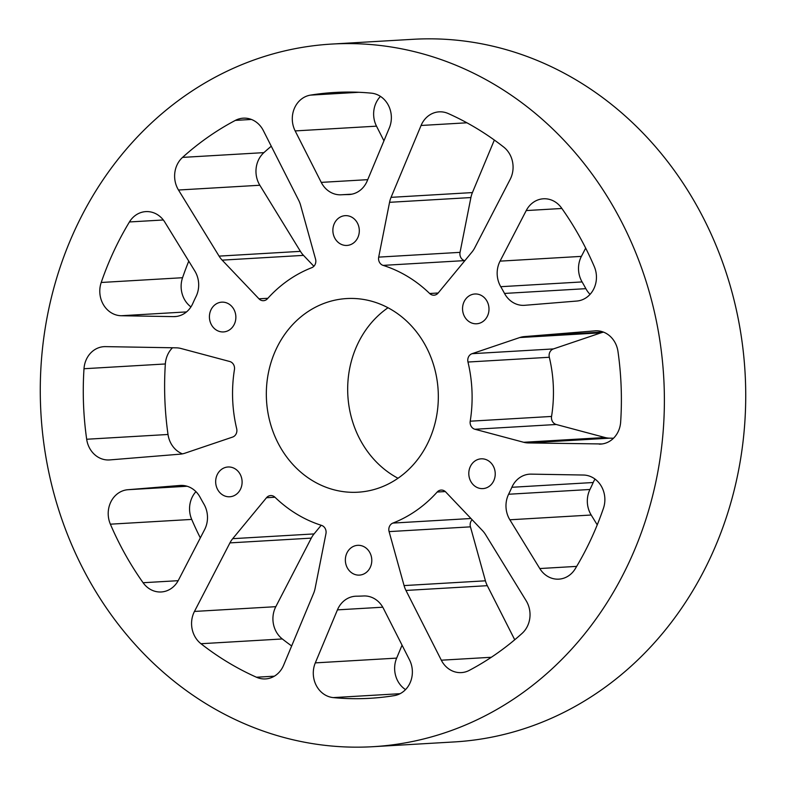 <?xml version="1.0" encoding="UTF-8"?>
<svg xmlns="http://www.w3.org/2000/svg" width="786" height="786" viewBox="0 0 786 786"><rect width="100%" height="100%" fill="white"/><g stroke="black" fill="none" stroke-linecap="round" stroke-linejoin="round"><path stroke-width="1.18" d="M276.083 349.328A96.983 85.959 -93.4 0 0 280.297 447.195A96.983 85.959 -93.4 0 0 357.994 492.203A96.983 85.959 -93.4 0 0 428.576 441.437A96.983 85.959 -93.4 0 0 424.361 343.57A96.983 85.959 -93.4 0 0 346.655 298.562A96.983 85.959 -93.4 0 0 276.083 349.328M388.009 307.748A96.983 85.959 -93.4 0 0 357.424 344.563A96.983 85.959 -93.4 0 0 397.991 478.252M372.898 746.7L454.239 741.935A351.922 311.914 -93.4 0 0 710.338 557.736A351.922 311.914 -93.4 0 0 695.05 202.621A351.922 311.914 -93.4 0 0 413.102 39.3L331.761 44.065A351.922 311.914 86.6 0 1 613.709 207.376A351.922 311.914 86.6 0 1 628.987 562.501A351.922 311.914 86.6 0 1 372.898 746.7A351.922 311.914 86.6 0 1 90.95 583.379A351.922 311.914 86.6 0 1 75.662 228.264A351.922 311.914 86.6 0 1 331.761 44.065M470.293 466.638A14.914 13.215 -93.4 0 0 470.942 481.68A14.914 13.215 -93.4 0 0 482.889 488.607A14.914 13.215 -93.4 0 0 493.736 480.796A14.914 13.215 -93.4 0 0 493.087 465.754A14.914 13.215 -93.4 0 0 481.14 458.828A14.914 13.215 -93.4 0 0 470.293 466.638M346.852 553.138A14.914 13.215 -93.4 0 0 347.5 568.18A14.914 13.215 -93.4 0 0 359.448 575.106A14.914 13.215 -93.4 0 0 370.294 567.295A14.914 13.215 -93.4 0 0 369.646 552.253A14.914 13.215 -93.4 0 0 357.699 545.327A14.914 13.215 -93.4 0 0 346.852 553.138M217.162 474.803A14.914 13.215 -93.4 0 0 217.81 489.845A14.914 13.215 -93.4 0 0 229.758 496.772A14.914 13.215 -93.4 0 0 240.604 488.961A14.914 13.215 -93.4 0 0 239.966 473.909A14.914 13.215 -93.4 0 0 228.019 466.992A14.914 13.215 -93.4 0 0 217.162 474.803M210.913 309.959A14.914 13.215 -93.4 0 0 211.562 325.011A14.914 13.215 -93.4 0 0 223.509 331.928A14.914 13.215 -93.4 0 0 234.366 324.127A14.914 13.215 -93.4 0 0 233.717 309.075A14.914 13.215 -93.4 0 0 221.77 302.158A14.914 13.215 -93.4 0 0 210.913 309.959M334.364 223.47A14.914 13.215 -93.4 0 0 335.013 238.512A14.914 13.215 -93.4 0 0 346.96 245.438A14.914 13.215 -93.4 0 0 357.807 237.627A14.914 13.215 -93.4 0 0 357.158 222.576A14.914 13.215 -93.4 0 0 345.211 215.659A14.914 13.215 -93.4 0 0 334.364 223.47M464.045 301.804A14.914 13.215 -93.4 0 0 464.693 316.846A14.914 13.215 -93.4 0 0 476.64 323.773A14.914 13.215 -93.4 0 0 487.497 315.962A14.914 13.215 -93.4 0 0 486.848 300.92A14.914 13.215 -93.4 0 0 474.901 293.993A14.914 13.215 -93.4 0 0 464.045 301.804M356.422 596.201A24.248 21.487 -93.4 0 0 355.498 596.23A24.248 21.487 -93.4 0 0 337.852 608.924A24.248 21.487 -93.4 0 0 337.44 609.867L315.304 662.883A24.248 21.487 -93.4 0 0 333.264 697.604A303.425 268.93 -93.4 0 0 370.059 698.292A303.425 268.93 -93.4 0 0 394.218 695.639A24.248 21.487 -93.4 0 0 409.496 659.837L383.411 608.384A24.248 21.487 -93.4 0 0 363.437 595.975A200.902 178.058 86.6 0 1 356.422 596.201M195.94 491.643A24.248 21.487 -93.4 0 0 191.99 497.617A24.248 21.487 -93.4 0 0 191.715 519.418A303.425 268.93 -93.4 0 0 200.322 537.889M127.853 489.717A24.248 21.487 -93.4 0 0 110.639 502.372A24.248 21.487 -93.4 0 0 110.374 524.183A303.425 268.93 -93.4 0 0 143.101 582.731A24.248 21.487 -93.4 0 0 161.238 591.966A24.248 21.487 -93.4 0 0 178.432 580.196L204.606 529.626A24.248 21.487 -93.4 0 0 203.908 504.072A200.902 178.058 86.6 0 1 200.135 497.332A24.248 21.487 -93.4 0 0 180.358 485.434A24.248 21.487 -93.4 0 0 179.915 485.463L127.853 489.717L187.107 486.249M595.061 479.096A24.248 21.487 -93.4 0 0 593.391 482.093A24.248 21.487 -93.4 0 0 593.204 482.516L511.863 487.281A200.902 178.058 86.6 0 1 508.611 494.247A24.248 21.487 -93.4 0 0 508.414 494.669A24.248 21.487 -93.4 0 0 509.849 519.782L539.785 568.543A24.248 21.487 -93.4 0 0 558.826 579.144A24.248 21.487 -93.4 0 0 575.224 568.799A303.425 268.93 -93.4 0 0 603.442 508.287A24.248 21.487 -93.4 0 0 583.399 475.029L531.13 474.135A24.248 21.487 -93.4 0 0 529.695 474.164A24.248 21.487 -93.4 0 0 512.05 486.858A24.248 21.487 -93.4 0 0 511.863 487.281M508.611 494.247L589.952 489.481A24.248 21.487 -93.4 0 0 589.755 489.904A24.248 21.487 -93.4 0 0 591.19 515.017L597.232 524.861M429.667 293.502A6.927 6.141 86.6 0 0 434.039 295.192A6.927 6.141 86.6 0 0 438.156 293.031L471.944 252.08A24.248 21.487 86.6 0 0 474.715 247.875L510.193 179.316A24.248 21.487 -93.4 0 0 503.679 147.041A303.425 268.93 -93.4 0 0 448.207 113.528A24.248 21.487 -93.4 0 0 439.128 111.848A24.248 21.487 -93.4 0 0 421.483 124.542A24.248 21.487 -93.4 0 0 421.07 125.475L391.064 197.345A24.248 21.487 86.6 0 0 389.561 202.316L378.695 257.12A6.927 6.141 86.6 0 0 383.116 265.383A135.084 119.727 86.6 0 1 429.667 293.502L438.185 293.001M585.678 248.111L581.394 256.374A24.248 21.487 -93.4 0 0 580.942 257.297A24.248 21.487 -93.4 0 0 582.092 281.928A200.902 178.058 86.6 0 1 585.865 288.668A24.248 21.487 -93.4 0 0 590.06 294.357M500.053 261.139A24.248 21.487 -93.4 0 0 499.601 262.062A24.248 21.487 -93.4 0 0 500.751 286.694A200.902 178.058 86.6 0 1 504.514 293.433A24.248 21.487 -93.4 0 0 524.301 305.332A24.248 21.487 -93.4 0 0 524.734 305.302L576.806 301.048A24.248 21.487 -93.4 0 0 594.285 266.582A303.425 268.93 -93.4 0 0 561.558 208.025A24.248 21.487 -93.4 0 0 543.421 198.789A24.248 21.487 -93.4 0 0 526.227 210.569L500.053 261.139L581.394 256.374M321.189 525.264L314.056 533.92A24.248 21.487 -93.4 0 0 311.285 538.125L275.807 606.684A24.248 21.487 -93.4 0 0 275.355 607.598A24.248 21.487 -93.4 0 0 282.321 638.959A303.425 268.93 -93.4 0 0 291.655 645.954M194.456 611.439A24.248 21.487 -93.4 0 0 194.004 612.363A24.248 21.487 -93.4 0 0 200.97 643.724A303.425 268.93 -93.4 0 0 256.452 677.227A24.248 21.487 -93.4 0 0 265.53 678.917A24.248 21.487 -93.4 0 0 283.589 665.28L313.585 593.42A24.248 21.487 86.6 0 0 315.098 588.449L325.954 533.645A6.927 6.141 86.6 0 0 321.543 525.382A135.084 119.727 86.6 0 1 274.992 497.263A6.927 6.141 86.6 0 0 270.62 495.573A6.927 6.141 86.6 0 0 266.493 497.735L232.705 538.675A24.248 21.487 86.6 0 0 229.934 542.89L194.456 611.439L275.807 606.684M172.498 347.766A24.248 21.487 -93.4 0 0 167.732 354.584A24.248 21.487 -93.4 0 0 165.345 363.967A303.425 268.93 -93.4 0 0 168.017 434.481A24.248 21.487 -93.4 0 0 182.45 453.866M105.462 346.626A24.248 21.487 -93.4 0 0 104.027 346.655A24.248 21.487 -93.4 0 0 86.381 359.349A24.248 21.487 -93.4 0 0 84.004 368.732A303.425 268.93 -93.4 0 0 86.676 439.246A24.248 21.487 -93.4 0 0 109.323 459.948A24.248 21.487 -93.4 0 0 109.755 459.918L180.338 454.151A24.248 21.487 86.6 0 0 184.926 453.198L232.597 437.075A6.927 6.141 86.6 0 0 236.684 428.734A135.084 119.727 86.6 0 1 234.444 369.558A6.927 6.141 86.6 0 0 229.728 361.501L180.967 348.483A24.248 21.487 86.6 0 0 176.31 347.834L105.462 346.626M129.435 221.957A303.425 268.93 -93.4 0 0 113.783 251.294A303.425 268.93 -93.4 0 0 101.217 282.479A24.248 21.487 -93.4 0 0 121.26 315.736L173.519 316.62A24.248 21.487 -93.4 0 0 174.964 316.591A24.248 21.487 -93.4 0 0 192.796 303.484A200.902 178.058 86.6 0 1 194.388 299.977A200.902 178.058 86.6 0 1 196.048 296.519A24.248 21.487 -93.4 0 0 194.81 270.983L164.873 222.222A24.248 21.487 -93.4 0 0 145.832 211.611A24.248 21.487 -93.4 0 0 129.435 221.957L163.321 219.982M271.268 146.225A303.425 268.93 -93.4 0 0 263.9 152.631A24.248 21.487 -93.4 0 0 258.398 160.138A24.248 21.487 -93.4 0 0 259.842 185.25L300.419 251.353A24.248 21.487 -93.4 0 0 303.504 255.371L313.879 266.277M182.549 157.397A24.248 21.487 -93.4 0 0 177.056 164.903A24.248 21.487 -93.4 0 0 178.491 190.016L219.078 256.118A24.248 21.487 86.6 0 0 222.163 260.137L258.967 298.808A6.927 6.141 86.6 0 0 263.526 300.694A6.927 6.141 86.6 0 0 267.466 298.729A135.084 119.727 86.6 0 1 311.777 267.682A6.927 6.141 86.6 0 0 315.559 259.154L300.576 205.185A24.248 21.487 86.6 0 0 298.7 200.322L263.33 130.564A24.248 21.487 -93.4 0 0 243.287 118.165A24.248 21.487 -93.4 0 0 235.358 120.396A303.425 268.93 -93.4 0 0 182.549 157.397L263.9 152.631M380.473 96.393A24.248 21.487 -93.4 0 0 376.072 102.838A24.248 21.487 -93.4 0 0 376.504 126.163L383.941 140.832M310.441 95.126A24.248 21.487 -93.4 0 0 294.73 107.603A24.248 21.487 -93.4 0 0 295.163 130.918L321.248 182.381A24.248 21.487 -93.4 0 0 341.222 194.79A200.902 178.058 86.6 0 1 348.227 194.564A24.248 21.487 -93.4 0 0 349.151 194.535A24.248 21.487 -93.4 0 0 367.219 180.898L389.345 127.882A24.248 21.487 -93.4 0 0 371.395 93.161A303.425 268.93 -93.4 0 0 334.59 92.473A303.425 268.93 -93.4 0 0 310.441 95.126L358.888 92.286M472.121 519.723A6.927 6.141 -93.4 0 0 470.853 521.58A6.927 6.141 -93.4 0 0 470.441 526.846L485.424 580.815A24.248 21.487 -93.4 0 0 487.3 585.678L514.732 639.775M491.329 657.273L441.319 660.201L405.959 590.443A24.248 21.487 86.6 0 1 404.073 585.58L389.099 531.611A6.927 6.141 86.6 0 1 389.512 526.335A6.927 6.141 86.6 0 1 392.872 523.083L470.961 518.505M603.55 332.134A24.248 21.487 -93.4 0 0 601.074 332.802L553.403 348.925A6.927 6.141 -93.4 0 0 549.807 352.266A6.927 6.141 -93.4 0 0 549.316 357.266L467.975 362.032A135.084 119.727 86.6 0 1 470.215 421.198L551.556 416.442A135.084 119.727 -93.4 0 0 549.316 357.266M467.975 362.032A6.927 6.141 86.6 0 1 468.456 357.031A6.927 6.141 86.6 0 1 472.062 353.69L519.723 337.558A24.248 21.487 86.6 0 1 524.321 336.605L595.778 330.798M445.279 491.555L437.183 492.026A135.084 119.727 86.6 0 1 392.872 523.083M437.183 492.026A6.927 6.141 86.6 0 1 441.133 490.071A6.927 6.141 86.6 0 1 445.691 491.948L482.496 530.629A24.248 21.487 86.6 0 1 485.581 534.647L526.158 600.75A24.248 21.487 -93.4 0 1 522.101 633.369A303.425 268.93 -93.4 0 1 469.301 670.37A24.248 21.487 -93.4 0 1 461.372 672.6A24.248 21.487 -93.4 0 1 441.319 660.201M602.056 443.962L528.349 442.931A24.248 21.487 86.6 0 1 523.692 442.282L474.931 429.264A6.927 6.141 86.6 0 1 470.215 421.198M599.187 444.129A24.248 21.487 -93.4 0 0 600.632 444.1A24.248 21.487 -93.4 0 0 620.655 422.033A303.425 268.93 -93.4 0 0 617.983 351.519A24.248 21.487 -93.4 0 0 595.336 330.818A24.248 21.487 -93.4 0 0 594.904 330.847M402.059 645.168L396.655 658.118A24.248 21.487 -93.4 0 0 405.527 689.607M464.811 260.736A135.084 119.727 -93.4 0 0 464.457 260.618L383.116 265.383M494.345 140.046L472.415 192.58A24.248 21.487 -93.4 0 0 470.902 197.551L460.046 252.355A6.927 6.141 -93.4 0 0 464.457 260.618M551.556 416.442A6.927 6.141 -93.4 0 0 556.272 424.499L605.033 437.517A24.248 21.487 -93.4 0 0 609.69 438.166L613.502 438.234M188.768 261.139A303.425 268.93 -93.4 0 0 182.558 277.713A24.248 21.487 -93.4 0 0 190.939 306.904M589.952 489.481A200.902 178.058 -93.4 0 0 593.204 482.516M553.403 348.925L472.062 353.69M333.264 697.604L400.074 693.694M315.304 662.883L396.655 658.118M337.44 609.867L382.772 607.205M405.959 590.443L487.3 585.678M389.099 531.611L470.441 526.846M485.424 580.815L404.073 585.58M179.915 485.463L180.79 485.414M143.101 582.731L178.176 580.677M110.374 524.183L191.715 519.418M539.785 568.543L576.669 566.382M509.849 519.782L591.19 515.017M460.046 252.355L378.695 257.12M389.561 202.316L470.902 197.551M472.415 192.58L391.064 197.345M421.07 125.475L466.913 122.793M504.514 293.433L585.865 288.668M582.092 281.928L500.751 286.694M526.227 210.569L561.872 208.477M528.349 442.931L609.69 438.166M474.931 429.264L556.272 424.499M605.033 437.517L523.692 442.282M519.723 337.558L601.074 332.802M603.167 331.997L524.321 336.605M229.934 542.89L311.285 538.125M266.493 497.735L274.962 497.233M314.056 533.92L232.705 538.675M256.452 677.227L274.353 676.186M200.97 643.724L282.321 638.959M86.676 439.246L168.017 434.481M84.004 368.732L165.345 363.967M173.519 316.62L176.388 316.453M121.26 315.736L186.518 311.914M101.217 282.479L182.558 277.713M267.869 298.287L258.967 298.808M222.163 260.137L303.504 255.371M300.419 251.353L219.078 256.118M178.491 190.016L259.842 185.25M235.358 120.396L251.422 119.452M348.227 194.564L350.075 194.456M321.248 182.381L367.73 179.66M351.941 194.162L341.222 194.79M295.163 130.918L376.504 126.163"/></g></svg>

